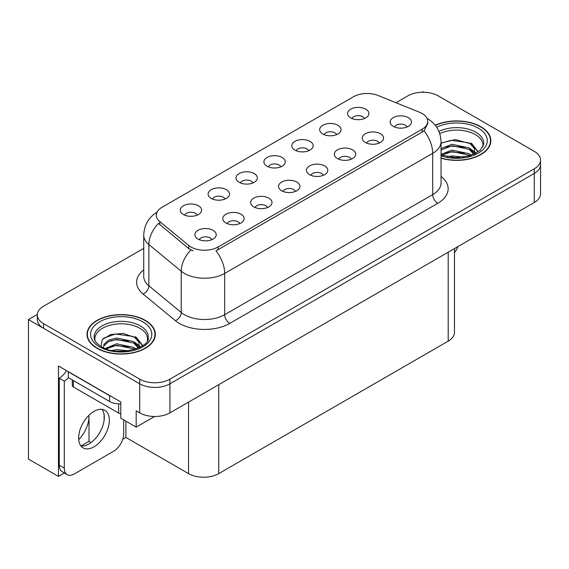 <?xml version="1.0" encoding="UTF-8"?>
<svg xmlns="http://www.w3.org/2000/svg" width="569" height="569" viewBox="0 0 569 569"><rect width="100%" height="100%" fill="white"/><g stroke="black" fill="none" stroke-linecap="round" stroke-linejoin="round"><path stroke-width="0.85" d="M407.034 126.994A6.408 3.699 0 0 0 405.313 125.187A6.408 3.699 0 0 0 399.004 124.248A6.408 3.699 0 0 0 394.537 126.994M408.336 117.634A10.676 6.167 0 0 0 394.651 116.944A10.676 6.167 0 0 0 391.116 124.604A10.676 6.167 0 0 0 393.236 126.354A10.676 6.167 0 0 0 410.455 124.604A10.676 6.167 0 0 0 408.336 117.634M308.718 150.735A6.408 3.699 0 0 0 306.997 148.936A6.408 3.699 0 0 0 300.681 147.997A6.408 3.699 0 0 0 296.214 150.735M310.02 141.375A10.676 6.167 0 0 0 296.335 140.692A10.676 6.167 0 0 0 292.793 148.353A10.676 6.167 0 0 0 294.913 150.095A10.676 6.167 0 0 0 312.139 148.353A10.676 6.167 0 0 0 310.02 141.375M336.606 134.633A6.408 3.699 0 0 0 334.885 132.833A6.408 3.699 0 0 0 328.576 131.894A6.408 3.699 0 0 0 324.102 134.633M337.908 125.272A10.676 6.167 0 0 0 324.223 124.59A10.676 6.167 0 0 0 320.688 132.25A10.676 6.167 0 0 0 322.801 133.992A10.676 6.167 0 0 0 340.027 132.25A10.676 6.167 0 0 0 337.908 125.272M225.047 199.043A6.408 3.699 0 0 0 223.325 197.244A6.408 3.699 0 0 0 217.017 196.305A6.408 3.699 0 0 0 212.543 199.043M226.348 189.683A10.676 6.167 0 0 0 212.664 188.993A10.676 6.167 0 0 0 209.129 196.661A10.676 6.167 0 0 0 211.241 198.403A10.676 6.167 0 0 0 228.468 196.661A10.676 6.167 0 0 0 226.348 189.683M295.475 191.397A6.408 3.699 0 0 0 293.753 189.598A6.408 3.699 0 0 0 287.445 188.659A6.408 3.699 0 0 0 282.978 191.397M296.776 182.037A10.676 6.167 0 0 0 283.092 181.355A10.676 6.167 0 0 0 279.557 189.015A10.676 6.167 0 0 0 281.676 190.757A10.676 6.167 0 0 0 298.896 189.015A10.676 6.167 0 0 0 296.776 182.037M239.698 223.603A6.408 3.699 0 0 0 237.977 221.803A6.408 3.699 0 0 0 231.661 220.864A6.408 3.699 0 0 0 227.195 223.603M241 214.243A10.676 6.167 0 0 0 227.316 213.553A10.676 6.167 0 0 0 223.773 221.22A10.676 6.167 0 0 0 225.893 222.963A10.676 6.167 0 0 0 243.119 221.22A10.676 6.167 0 0 0 241 214.243M364.494 118.53A6.408 3.699 0 0 0 362.773 116.73A6.408 3.699 0 0 0 356.464 115.792A6.408 3.699 0 0 0 351.998 118.53M365.796 109.17A10.676 6.167 0 0 0 352.111 108.487A10.676 6.167 0 0 0 348.577 116.147A10.676 6.167 0 0 0 350.696 117.89A10.676 6.167 0 0 0 367.915 116.147A10.676 6.167 0 0 0 365.796 109.17M323.363 175.295A6.408 3.699 0 0 0 321.649 173.495A6.408 3.699 0 0 0 315.333 172.556A6.408 3.699 0 0 0 310.866 175.295M324.664 165.935A10.676 6.167 0 0 0 310.98 165.252A10.676 6.167 0 0 0 307.445 172.912A10.676 6.167 0 0 0 309.564 174.655A10.676 6.167 0 0 0 326.784 172.912A10.676 6.167 0 0 0 324.664 165.935M379.146 143.089A6.408 3.699 0 0 0 377.425 141.29A6.408 3.699 0 0 0 371.116 140.351A6.408 3.699 0 0 0 366.642 143.089M380.448 133.736A10.676 6.167 0 0 0 366.763 133.046A10.676 6.167 0 0 0 363.221 140.707A10.676 6.167 0 0 0 365.341 142.456A10.676 6.167 0 0 0 382.567 140.707A10.676 6.167 0 0 0 380.448 133.736M351.258 159.192A6.408 3.699 0 0 0 349.537 157.393A6.408 3.699 0 0 0 343.221 156.454A6.408 3.699 0 0 0 338.754 159.192M352.56 149.832A10.676 6.167 0 0 0 338.875 149.149A10.676 6.167 0 0 0 335.333 156.809A10.676 6.167 0 0 0 337.453 158.552A10.676 6.167 0 0 0 354.679 156.809A10.676 6.167 0 0 0 352.56 149.832M252.935 182.941A6.408 3.699 0 0 0 251.214 181.141A6.408 3.699 0 0 0 244.905 180.202A6.408 3.699 0 0 0 240.438 182.941M254.236 173.581A10.676 6.167 0 0 0 240.552 172.891A10.676 6.167 0 0 0 237.017 180.558A10.676 6.167 0 0 0 239.136 182.3A10.676 6.167 0 0 0 256.356 180.558A10.676 6.167 0 0 0 254.236 173.581M280.83 166.838A6.408 3.699 0 0 0 279.109 165.038A6.408 3.699 0 0 0 272.793 164.1A6.408 3.699 0 0 0 268.326 166.838M282.124 157.478A10.676 6.167 0 0 0 268.44 156.795A10.676 6.167 0 0 0 264.905 164.455A10.676 6.167 0 0 0 267.025 166.198A10.676 6.167 0 0 0 284.244 164.455A10.676 6.167 0 0 0 282.124 157.478M211.803 239.705A6.408 3.699 0 0 0 210.089 237.906A6.408 3.699 0 0 0 203.773 236.967A6.408 3.699 0 0 0 199.306 239.705M213.105 230.345A10.676 6.167 0 0 0 199.42 229.656A10.676 6.167 0 0 0 195.885 237.323A10.676 6.167 0 0 0 198.005 239.065A10.676 6.167 0 0 0 215.224 237.323A10.676 6.167 0 0 0 213.105 230.345M267.586 207.5A6.408 3.699 0 0 0 265.865 205.701A6.408 3.699 0 0 0 259.556 204.762A6.408 3.699 0 0 0 255.083 207.5M268.888 198.14A10.676 6.167 0 0 0 255.204 197.457A10.676 6.167 0 0 0 251.662 205.117A10.676 6.167 0 0 0 253.781 206.86A10.676 6.167 0 0 0 271.008 205.117A10.676 6.167 0 0 0 268.888 198.14M197.159 215.146A6.408 3.699 0 0 0 195.437 213.339A6.408 3.699 0 0 0 189.121 212.408A6.408 3.699 0 0 0 184.655 215.146M198.46 205.786A10.676 6.167 0 0 0 184.776 205.096A10.676 6.167 0 0 0 181.234 212.763A10.676 6.167 0 0 0 183.353 214.506A10.676 6.167 0 0 0 200.58 212.763A10.676 6.167 0 0 0 198.46 205.786M422.134 113.501A19.225 11.096 0 0 0 419.566 112.264L378.108 95.5A19.225 11.096 0 0 0 353.491 96.744L161.93 207.344A19.225 11.096 0 0 0 156.297 215.189A19.225 11.096 0 0 0 159.775 221.554L188.801 245.488A19.225 11.096 0 0 0 218.14 246.974L422.134 129.199A19.225 11.096 0 0 0 427.76 121.353A19.225 11.096 0 0 0 422.134 113.501M37.312 314.458L28.45 319.579L139.711 383.812A21.359 12.333 0 0 0 169.911 383.812L534.291 173.438A21.359 12.333 0 0 0 540.55 164.718A21.359 12.333 0 0 1 534.291 173.438L169.911 383.812A21.359 12.333 0 0 1 139.711 383.812L43.55 328.299A21.359 12.333 0 0 1 37.298 319.579L37.298 314.927A21.359 12.333 0 0 0 43.55 323.647L139.711 379.16A21.359 12.333 0 0 0 169.911 379.16L534.291 168.787A21.359 12.333 0 0 0 540.55 160.067A21.359 12.333 0 0 0 534.291 151.347L438.137 95.834A21.359 12.333 0 0 0 407.93 95.834L395.988 102.733M423.841 92.228L423.037 91.765L422.226 92.228M64.404 472.981L58.458 476.417L58.458 365.967L120.777 401.949L120.777 418.222L136.183 427.12L136.183 410.839L139.711 412.874A21.359 12.333 0 0 0 169.911 412.874L534.291 202.5A21.359 12.333 0 0 0 540.55 193.78L540.55 160.067M154.597 416.487L136.183 427.12M58.458 476.417L28.45 459.091L28.45 319.579M454.46 248.589L454.46 332.424A21.359 12.333 180 0 1 448.208 341.144L218.745 473.621A21.359 12.333 180 0 1 188.538 473.621L125.913 437.469L125.913 421.188M104.113 420.306L104.113 414.581M125.913 437.469L122.748 439.296M81.018 445.947L89.013 441.331L91.083 442.526M78.714 439.631A22.781 13.151 120 0 0 89.013 416.337L88.295 415.925M89.013 441.331L89.013 416.337M441.046 158.196A34.176 19.73 0 0 0 490.841 140.65A34.176 19.73 0 0 0 480.833 126.702A34.176 19.73 0 0 0 435.257 125.272M145.344 320.39A34.176 19.73 0 0 0 108.103 316.115A34.176 19.73 0 0 0 87.007 334.344A34.176 19.73 0 0 0 97.015 348.292A34.176 19.73 0 0 0 134.263 352.567A34.176 19.73 0 0 0 155.358 334.344A34.176 19.73 0 0 0 145.344 320.39M87.363 336.151A34.176 19.73 0 0 0 87.249 336.67M427.76 121.353L427.76 123.708L423.997 130.742L422.134 132.093L215.978 250.844A24.915 14.389 60 0 1 224.684 273.419A28.478 16.444 180 0 1 184.413 273.419A28.478 16.444 180 0 1 181.219 271.228L148.879 244.556A28.478 16.444 180 0 1 143.729 235.125L143.729 276.399A28.478 16.444 0 0 0 148.879 285.83L181.219 312.495A28.478 16.444 0 0 0 184.413 314.693A28.478 16.444 0 0 0 224.684 314.693L432.703 194.598A28.478 16.444 0 0 0 441.046 182.969L441.046 141.695A28.478 16.444 180 0 1 432.703 153.324A24.915 14.389 -120 0 0 423.997 130.742M193.119 250.844L188.801 248.66L158.481 223.411A24.915 16.665 129.5 0 0 148.879 244.556L148.879 285.83A7.12 4.765 -50.5 0 1 143.047 294.002A35.598 20.555 180 0 1 143.729 269.884M143.729 248.369L43.55 306.207A21.359 12.333 0 0 0 37.298 314.927M155.117 336.67A34.176 19.73 0 0 0 155.003 336.151M490.599 142.975A34.176 19.73 0 0 0 490.485 142.463M457.867 246.626A14.239 8.222 -60 0 1 454.46 252.693M93.999 446.829A21.714 12.539 120 0 0 108.181 427.689A21.714 12.539 120 0 0 104.852 410.292A21.714 12.539 120 0 0 93.999 411.366A21.714 12.539 120 0 0 79.809 430.498A21.714 12.539 120 0 0 83.138 447.903A21.714 12.539 120 0 0 93.999 446.829M102.043 409.353A21.714 12.539 -60 0 1 102.363 427.099A21.714 12.539 -60 0 1 88.963 443.92A21.714 12.539 -60 0 1 80.919 445.932M123.701 419.908L123.701 433.806A14.239 8.222 -60 0 1 113.629 451.245L74.361 473.913A14.239 8.222 -60 0 1 67.242 474.624A14.239 8.222 -60 0 1 64.297 468.102L64.297 381.138L59.261 378.229A14.239 8.222 120 0 0 66.452 370.583M68.436 377.716A14.239 8.222 -60 0 1 64.297 381.138M67.242 474.624L62.206 471.715A14.239 8.222 -60 0 1 59.261 465.193L59.261 378.229M111.488 396.586A14.239 8.222 180 0 1 109.604 395.668L68.323 371.834A14.239 8.222 0 0 0 68.486 371.756M109.604 395.668L109.604 401.486A14.239 8.222 0 0 0 120.777 403.869M68.323 371.834L68.323 377.652L109.604 401.486M439.766 133.637A26.345 15.207 180 0 1 475.293 134.547A26.345 15.207 180 0 1 482.853 146.951M474.518 154.028L474.425 148.502L470.051 143.63L455.406 139.59L441.046 143.039M435.413 125.465A33.82 19.524 180 0 1 480.577 126.844A33.82 19.524 180 0 1 490.485 140.65A33.82 19.524 180 0 1 441.046 157.969M447.469 156.795L452.056 155.913L463.998 157.122M451.644 157.414L459.759 157.577M441.046 154.348L452.056 150.102L469.254 153.73L471.324 155.323M441.715 155.223L452.056 151.553L469.254 155.188L470.058 155.742M441.046 148.53L452.056 144.291L469.254 147.919L474.24 154.156M441.046 149.988L452.056 145.742L469.254 149.37L473.806 154.348M441.046 143.239L451.061 140.323L468.55 142.741M470.136 143.48L471.978 144.526L478.06 152.015M445.868 147.143L451.061 146.141L464.965 147.279M472.341 150.579L475.67 153.452M445.868 152.954L451.061 151.951L464.965 153.089M453.493 157.57L458.024 157.656M470.456 142.926L471.978 143.801L478.195 151.923M470.3 148.651L476.089 153.225M94.995 340.639A26.345 15.207 180 0 1 109.796 325.276A26.345 15.207 180 0 1 139.81 328.235A26.345 15.207 180 0 1 147.371 340.639M139.035 347.716L138.943 342.189L134.569 337.317L123.309 333.505L110.813 334.48L102.271 339.537L101.033 346.5M145.095 320.539A33.82 19.524 180 0 1 155.003 334.344A33.82 19.524 180 0 1 134.12 352.382A33.82 19.524 180 0 1 97.271 348.15A33.82 19.524 180 0 1 87.363 334.344A33.82 19.524 180 0 1 108.238 316.3A33.82 19.524 180 0 1 145.095 320.539M111.979 350.483L116.574 349.608L128.516 350.81M116.161 351.109L124.277 351.265M105.116 348.491L116.574 343.79L133.765 347.424L135.835 349.017M106.225 348.911L116.574 345.248L133.765 348.875L134.576 349.43M103.508 347.801L103.992 344.281L108.594 340.155L116.574 337.979L133.765 341.606L138.758 347.844M103.437 347.431L103.992 345.732L108.594 341.606L116.574 339.43L133.765 343.064L138.324 348.036M72.313 379.957L72.313 385.498A3.556 2.056 0 0 0 73.358 386.948L118.665 413.108A3.556 2.056 0 0 0 120.777 413.699M103.65 338.114L115.578 334.017L133.068 336.428M134.654 337.168L136.489 338.221L142.57 345.71M110.386 340.831L115.578 339.828L129.483 340.966M136.852 344.266L140.187 347.14M110.386 346.649L115.578 345.639L129.483 346.784M118.011 351.265L122.534 351.343M134.974 336.613L136.489 337.495L142.705 345.611M134.81 342.339L140.607 346.912M534.291 202.5L534.291 168.787M169.911 412.874L169.911 379.16M139.711 412.874L139.711 379.16M218.745 473.621L218.745 384.68M448.208 341.144L448.208 252.202M188.538 473.621L188.538 402.119M159.775 221.554L159.775 224.727M188.801 245.488L188.801 248.66M218.14 246.974L218.14 249.869M422.134 129.199L422.134 132.093M229.72 323.412A7.12 4.111 60 0 1 224.684 314.693L224.684 273.419L432.703 153.324L432.703 194.598A7.12 4.111 60 0 0 437.739 203.318L229.72 323.412A35.598 20.555 180 0 1 179.377 323.412A35.598 20.555 180 0 1 175.387 320.667L143.047 294.002M190.928 249.976A24.915 16.665 129.5 0 0 181.219 271.228L181.219 312.495A7.12 4.765 -50.5 0 1 175.387 320.667M441.046 176.454A35.598 20.555 180 0 1 437.739 203.318M43.55 323.647L43.55 328.299M64.297 468.102L59.261 465.193M438.948 131.446A27.07 15.633 180 0 1 475.812 132.214A27.07 15.633 180 0 1 483.671 144.384L480.2 150.316L469.88 155.792L455.228 157.656L441.046 154.974M436.7 127.257A30.612 17.675 180 0 1 478.316 128.153A30.612 17.675 180 0 1 480.841 151.496A30.612 17.675 180 0 1 441.046 155.849M475.279 134.569A27.767 16.032 180 0 1 475.784 134.839M94.177 338.078A27.07 15.633 180 0 1 109.931 322.737A27.07 15.633 180 0 1 140.323 325.902A27.07 15.633 180 0 1 148.182 338.078C150.657 347.218 117.05 357.531 101.31 346.663C93.672 341.599 94.426 338.662 94.177 338.078M142.826 321.841A30.612 17.675 180 0 1 142.826 346.841A30.612 17.675 180 0 1 99.532 346.841A30.612 17.675 180 0 1 99.532 321.841A30.612 17.675 180 0 1 142.826 321.841M139.796 328.263A27.767 16.032 180 0 1 140.301 328.526M118.665 413.108L118.665 403.869M73.358 386.948L73.358 380.554M441.046 141.695C440.562 131.46 436.06 123.779 427.539 118.665L427.063 118.395M157.229 212.095C148.708 217.209 144.213 224.883 143.729 235.125M490.485 140.65L490.485 143.495M155.003 334.344L155.003 337.182M87.363 334.344L87.363 337.182"/></g></svg>
